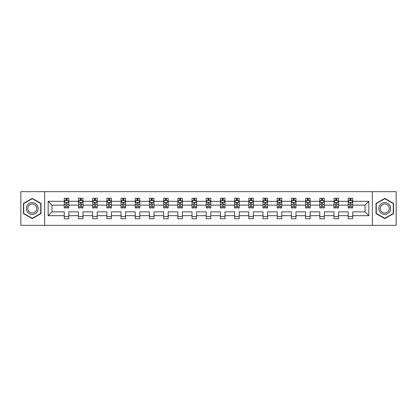 <?xml version="1.0" encoding="UTF-8"?>
<svg xmlns="http://www.w3.org/2000/svg" width="417" height="417" viewBox="0 0 417 417"><rect width="100%" height="100%" fill="white"/><g stroke="black" fill="none" stroke-linecap="round" stroke-linejoin="round"><path stroke-width="0.63" d="M372.355 191.664L20.85 191.664L20.85 225.336L396.15 225.336L396.15 191.664L372.355 191.664L372.355 225.336M352.74 215.688L352.74 211.867L365.026 211.867L368.847 215.688L352.74 215.688L352.74 218.737L348.19 218.737L348.19 215.688L338.547 215.688L338.547 218.737L333.996 218.737L333.996 215.688L324.348 215.688L324.348 218.737L319.797 218.737L319.797 215.688L310.149 215.688L310.149 218.737L305.604 218.737L305.604 215.688L295.955 215.688L295.955 218.737L291.405 218.737L291.405 215.688L281.756 215.688L281.756 218.737L277.206 218.737L277.206 215.688L267.563 215.688L267.563 218.737L263.012 218.737L263.012 215.688L253.364 215.688L253.364 218.737L248.813 218.737L248.813 215.688L239.17 215.688L239.17 218.737L234.62 218.737L234.62 215.688L224.972 215.688L224.972 218.737L220.421 218.737L220.421 215.688L210.773 215.688L210.773 218.737L206.227 218.737L206.227 215.688L196.579 215.688L196.579 218.737L192.028 218.737L192.028 215.688L182.38 215.688L182.38 218.737L177.83 218.737L177.83 215.688L168.187 215.688L168.187 218.737L163.636 218.737L163.636 215.688L153.988 215.688L153.988 218.737L149.437 218.737L149.437 215.688L139.794 215.688L139.794 218.737L135.244 218.737L135.244 215.688L125.595 215.688L125.595 218.737L121.045 218.737L121.045 215.688L111.396 215.688L111.396 218.737L106.851 218.737L106.851 215.688L97.203 215.688L97.203 218.737L92.652 218.737L92.652 215.688L83.004 215.688L83.004 218.737L78.453 218.737L78.453 215.688L68.81 215.688L68.81 218.737L64.26 218.737L64.26 215.688L48.153 215.688L48.153 201.312L64.26 201.312L64.26 198.263L68.81 198.263L68.81 201.312L78.453 201.312L78.453 198.263L83.004 198.263L83.004 201.312L92.652 201.312L92.652 198.263L97.203 198.263L97.203 201.312L106.851 201.312L106.851 198.263L111.396 198.263L111.396 201.312L121.045 201.312L121.045 198.263L125.595 198.263L125.595 201.312L135.244 201.312L135.244 198.263L139.794 198.263L139.794 201.312L149.437 201.312L149.437 198.263L153.988 198.263L153.988 201.312L163.636 201.312L163.636 198.263L168.187 198.263L168.187 201.312L177.83 201.312L177.83 198.263L182.38 198.263L182.38 201.312L192.028 201.312L192.028 198.263L196.579 198.263L196.579 201.312L206.227 201.312L206.227 198.263L210.773 198.263L210.773 201.312L220.421 201.312L220.421 198.263L224.972 198.263L224.972 201.312L234.62 201.312L234.62 198.263L239.17 198.263L239.17 201.312L248.813 201.312L248.813 198.263L253.364 198.263L253.364 201.312L263.012 201.312L263.012 198.263L267.563 198.263L267.563 201.312L277.206 201.312L277.206 198.263L281.756 198.263L281.756 201.312L291.405 201.312L291.405 198.263L295.955 198.263L295.955 201.312L305.604 201.312L305.604 198.263L310.149 198.263L310.149 201.312L319.797 201.312L319.797 198.263L324.348 198.263L324.348 201.312L333.996 201.312L333.996 198.263L338.547 198.263L338.547 201.312L348.19 201.312L348.19 198.263L352.74 198.263L352.74 201.312L368.847 201.312L368.847 215.688M44.645 225.336L44.645 191.664M348.19 201.312L348.19 205.133L338.547 205.133L338.547 201.312M338.547 215.688L338.547 211.867L348.19 211.867L348.19 215.688M333.996 201.312L333.996 205.133L324.348 205.133L324.348 201.312M324.348 215.688L324.348 211.867L333.996 211.867L333.996 215.688M319.797 201.312L319.797 205.133L310.149 205.133L310.149 201.312M310.149 215.688L310.149 211.867L319.797 211.867L319.797 215.688M305.604 201.312L305.604 205.133L295.955 205.133L295.955 201.312M295.955 215.688L295.955 211.867L305.604 211.867L305.604 215.688M291.405 201.312L291.405 205.133L281.756 205.133L281.756 201.312M281.756 215.688L281.756 211.867L291.405 211.867L291.405 215.688M277.206 201.312L277.206 205.133L267.563 205.133L267.563 201.312M267.563 215.688L267.563 211.867L277.206 211.867L277.206 215.688M263.012 201.312L263.012 205.133L253.364 205.133L253.364 201.312M253.364 215.688L253.364 211.867L263.012 211.867L263.012 215.688M248.813 201.312L248.813 205.133L239.17 205.133L239.17 201.312M239.17 215.688L239.17 211.867L248.813 211.867L248.813 215.688M234.62 201.312L234.62 205.133L224.972 205.133L224.972 201.312M224.972 215.688L224.972 211.867L234.62 211.867L234.62 215.688M220.421 201.312L220.421 205.133L210.773 205.133L210.773 201.312M210.773 215.688L210.773 211.867L220.421 211.867L220.421 215.688M206.227 201.312L206.227 205.133L196.579 205.133L196.579 201.312M196.579 215.688L196.579 211.867L206.227 211.867L206.227 215.688M192.028 201.312L192.028 205.133L182.38 205.133L182.38 201.312M182.38 215.688L182.38 211.867L192.028 211.867L192.028 215.688M177.83 201.312L177.83 205.133L168.187 205.133L168.187 201.312M168.187 215.688L168.187 211.867L177.83 211.867L177.83 215.688M163.636 201.312L163.636 205.133L153.988 205.133L153.988 201.312M153.988 215.688L153.988 211.867L163.636 211.867L163.636 215.688M149.437 201.312L149.437 205.133L139.794 205.133L139.794 201.312M139.794 215.688L139.794 211.867L149.437 211.867L149.437 215.688M135.244 201.312L135.244 205.133L125.595 205.133L125.595 201.312M125.595 215.688L125.595 211.867L135.244 211.867L135.244 215.688M121.045 201.312L121.045 205.133L111.396 205.133L111.396 201.312M111.396 215.688L111.396 211.867L121.045 211.867L121.045 215.688M106.851 201.312L106.851 205.133L97.203 205.133L97.203 201.312M97.203 215.688L97.203 211.867L106.851 211.867L106.851 215.688M92.652 201.312L92.652 205.133L83.004 205.133L83.004 201.312M83.004 215.688L83.004 211.867L92.652 211.867L92.652 215.688M78.453 201.312L78.453 205.133L68.81 205.133L68.81 201.312M68.81 215.688L68.81 211.867L78.453 211.867L78.453 215.688M64.26 201.312L64.26 205.133L51.974 205.133L51.974 211.867L64.26 211.867L64.26 215.688M48.153 201.312L51.974 205.133M365.026 211.867L365.026 205.133L352.74 205.133L352.74 201.312M349.92 200.535L351.01 200.535M335.721 200.535L336.816 200.535M321.528 200.535L322.617 200.535M307.329 200.535L308.424 200.535M293.135 200.535L294.225 200.535M278.937 200.535L280.031 200.535M264.743 200.535L265.832 200.535M250.544 200.535L251.633 200.535M236.345 200.535L237.44 200.535M222.152 200.535L223.241 200.535M207.953 200.535L209.047 200.535M193.759 200.535L194.848 200.535M179.56 200.535L180.655 200.535M165.367 200.535L166.456 200.535M151.168 200.535L152.257 200.535M136.969 200.535L138.063 200.535M122.775 200.535L123.865 200.535M108.576 200.535L109.671 200.535M94.383 200.535L95.472 200.535M80.184 200.535L81.279 200.535M65.99 200.535L67.08 200.535M64.26 216.465L68.81 216.465M78.453 216.465L83.004 216.465M92.652 216.465L97.203 216.465M106.851 216.465L111.396 216.465M121.045 216.465L125.595 216.465M135.244 216.465L139.794 216.465M149.437 216.465L153.988 216.465M163.636 216.465L168.187 216.465M177.83 216.465L182.38 216.465M192.028 216.465L196.579 216.465M206.227 216.465L210.773 216.465M220.421 216.465L224.972 216.465M234.62 216.465L239.17 216.465M248.813 216.465L253.364 216.465M263.012 216.465L267.563 216.465M277.206 216.465L281.756 216.465M291.405 216.465L295.955 216.465M305.604 216.465L310.149 216.465M319.797 216.465L324.348 216.465M333.996 216.465L338.547 216.465M348.19 216.465L352.74 216.465M51.974 211.867L48.153 215.688M368.847 201.312L365.026 205.133M41.007 203.428L32.224 198.362L23.446 203.428L23.446 213.572L32.224 218.638L41.007 213.572L41.007 203.428M375.993 203.428L375.993 213.572L384.776 218.638L393.554 213.572L393.554 203.428L384.776 198.362L375.993 203.428M67.08 199.446L65.99 199.446M65.115 200.692L64.26 200.692L64.26 198.263L65.99 198.263L64.26 198.263M64.26 206.811L64.26 207.953L65.99 207.953L65.99 206.811L64.26 206.811L64.26 205.133M68.81 205.133L68.81 207.953L67.08 207.953L67.08 203.084C66.715 202.386 66.35 202.386 65.99 203.084L65.99 206.811M67.955 200.692L68.81 200.692L68.81 198.263L67.08 198.263L68.81 198.263M68.81 202.401L67.898 200.582L65.167 200.582L64.26 202.401M65.99 200.582L65.99 198.263M67.08 198.263L67.08 200.582M81.279 199.446L80.184 199.446M79.313 200.692L78.453 200.692L78.453 198.263L80.184 198.263L78.453 198.263M78.453 206.811L78.453 207.953L80.184 207.953L80.184 206.811L78.453 206.811L78.453 205.133M83.004 205.133L83.004 207.953L81.279 207.953L81.279 203.084C80.914 202.386 80.549 202.386 80.184 203.084L80.184 206.811M82.149 200.692L83.004 200.692L83.004 198.263L81.279 198.263L83.004 198.263M83.004 202.401L82.097 200.582L79.366 200.582L78.453 202.401M80.184 200.582L80.184 198.263M81.279 198.263L81.279 200.582M95.472 199.446L94.383 199.446M93.507 200.692L92.652 200.692L92.652 198.263L94.383 198.263L92.652 198.263M92.652 206.811L92.652 207.953L94.383 207.953L94.383 206.811L92.652 206.811L92.652 205.133M97.203 205.133L97.203 207.953L95.472 207.953L95.472 203.084C95.107 202.386 94.748 202.386 94.383 203.084L94.383 206.811M96.348 200.692L97.203 200.692L97.203 198.263L95.472 198.263L97.203 198.263M97.203 202.401L96.291 200.582L93.564 200.582L92.652 202.401M94.383 200.582L94.383 198.263M95.472 198.263L95.472 200.582M27.105 205.545A5.916 5.916 0 0 0 29.268 213.624A5.916 5.916 0 0 0 37.348 211.455A5.916 5.916 0 0 0 35.184 203.376A5.916 5.916 0 0 0 27.105 205.545M28.346 206.259A4.478 4.478 0 0 0 29.988 212.378A4.478 4.478 0 0 0 36.102 210.741A4.478 4.478 0 0 0 34.465 204.622A4.478 4.478 0 0 0 28.346 206.259M40.736 203.59L40.736 213.41L32.224 218.326L23.717 213.41L23.717 203.59L32.224 198.674L40.736 203.59M379.652 205.545A5.916 5.916 0 0 0 381.816 213.624A5.916 5.916 0 0 0 389.895 211.455A5.916 5.916 0 0 0 387.732 203.376A5.916 5.916 0 0 0 379.652 205.545M380.898 206.259A4.478 4.478 0 0 0 382.535 212.378A4.478 4.478 0 0 0 388.654 210.741A4.478 4.478 0 0 0 387.012 204.622A4.478 4.478 0 0 0 380.898 206.259M393.283 203.59L393.283 213.41L384.776 218.326L376.264 213.41L376.264 203.59L384.776 198.674L393.283 203.59M109.671 199.446L108.576 199.446M107.706 200.692L106.851 200.692L106.851 198.263L108.576 198.263L106.851 198.263M106.851 206.811L106.851 207.953L108.576 207.953L108.576 206.811L106.851 206.811L106.851 205.133M111.396 205.133L111.396 207.953L109.671 207.953L109.671 203.084C109.306 202.386 108.941 202.386 108.576 203.084L108.576 206.811M110.541 200.692L111.396 200.692L111.396 198.263L109.671 198.263L111.396 198.263M111.396 202.401L110.489 200.582L107.758 200.582L106.851 202.401M108.576 200.582L108.576 198.263M109.671 198.263L109.671 200.582M123.865 199.446L122.775 199.446M121.9 200.692L121.045 200.692L121.045 198.263L122.775 198.263L121.045 198.263M121.045 206.811L121.045 207.953L122.775 207.953L122.775 206.811L121.045 206.811L121.045 205.133M125.595 205.133L125.595 207.953L123.865 207.953L123.865 203.084C123.505 202.386 123.14 202.386 122.775 203.084L122.775 206.811M124.74 200.692L125.595 200.692L125.595 198.263L123.865 198.263L125.595 198.263M125.595 202.401L124.683 200.582L121.957 200.582L121.045 202.401M122.775 200.582L122.775 198.263M123.865 198.263L123.865 200.582M138.063 199.446L136.969 199.446M136.098 200.692L135.244 200.692L135.244 198.263L136.969 198.263L135.244 198.263M135.244 206.811L135.244 207.953L136.969 207.953L136.969 206.811L135.244 206.811L135.244 205.133M139.794 205.133L139.794 207.953L138.063 207.953L138.063 203.084C137.699 202.386 137.334 202.386 136.969 203.084L136.969 206.811M138.939 200.692L139.794 200.692L139.794 198.263L138.063 198.263L139.794 198.263M139.794 202.401L138.882 200.582L136.15 200.582L135.244 202.401M136.969 200.582L136.969 198.263M138.063 198.263L138.063 200.582M152.257 199.446L151.168 199.446M150.292 200.692L149.437 200.692L149.437 198.263L151.168 198.263L149.437 198.263M149.437 206.811L149.437 207.953L151.168 207.953L151.168 206.811L149.437 206.811L149.437 205.133M153.988 205.133L153.988 207.953L152.257 207.953L152.257 203.084C151.897 202.386 151.533 202.386 151.168 203.084L151.168 206.811M153.133 200.692L153.988 200.692L153.988 198.263L152.257 198.263L153.988 198.263M153.988 202.401L153.081 200.582L150.349 200.582L149.437 202.401M151.168 200.582L151.168 198.263M152.257 198.263L152.257 200.582M166.456 199.446L165.367 199.446M164.491 200.692L163.636 200.692L163.636 198.263L165.367 198.263L163.636 198.263M163.636 206.811L163.636 207.953L165.367 207.953L165.367 206.811L163.636 206.811L163.636 205.133M168.187 205.133L168.187 207.953L166.456 207.953L166.456 203.084C166.091 202.386 165.726 202.386 165.367 203.084L165.367 206.811M167.332 200.692L168.187 200.692L168.187 198.263L166.456 198.263L168.187 198.263M168.187 202.401L167.274 200.582L164.543 200.582L163.636 202.401M165.367 200.582L165.367 198.263M166.456 198.263L166.456 200.582M180.655 199.446L179.56 199.446M178.69 200.692L177.83 200.692L177.83 198.263L179.56 198.263L177.83 198.263M177.83 206.811L177.83 207.953L179.56 207.953L179.56 206.811L177.83 206.811L177.83 205.133M182.38 205.133L182.38 207.953L180.655 207.953L180.655 203.084C180.29 202.386 179.925 202.386 179.56 203.084L179.56 206.811M181.525 200.692L182.38 200.692L182.38 198.263L180.655 198.263L182.38 198.263M182.38 202.401L181.473 200.582L178.742 200.582L177.83 202.401M179.56 200.582L179.56 198.263M180.655 198.263L180.655 200.582M194.848 199.446L193.759 199.446M192.883 200.692L192.028 200.692L192.028 198.263L193.759 198.263L192.028 198.263M192.028 206.811L192.028 207.953L193.759 207.953L193.759 206.811L192.028 206.811L192.028 205.133M196.579 205.133L196.579 207.953L194.848 207.953L194.848 203.084C194.484 202.386 194.124 202.386 193.759 203.084L193.759 206.811M195.724 200.692L196.579 200.692L196.579 198.263L194.848 198.263L196.579 198.263M196.579 202.401L195.667 200.582L192.941 200.582L192.028 202.401M193.759 200.582L193.759 198.263M194.848 198.263L194.848 200.582M209.047 199.446L207.953 199.446M207.082 200.692L206.227 200.692L206.227 198.263L207.953 198.263L206.227 198.263M206.227 206.811L206.227 207.953L207.953 207.953L207.953 206.811L206.227 206.811L206.227 205.133M210.773 205.133L210.773 207.953L209.047 207.953L209.047 203.084C208.682 202.386 208.318 202.386 207.953 203.084L207.953 206.811M209.918 200.692L210.773 200.692L210.773 198.263L209.047 198.263L210.773 198.263M210.773 202.401L209.866 200.582L207.134 200.582L206.227 202.401M207.953 200.582L207.953 198.263M209.047 198.263L209.047 200.582M223.241 199.446L222.152 199.446M221.276 200.692L220.421 200.692L220.421 198.263L222.152 198.263L220.421 198.263M220.421 206.811L220.421 207.953L222.152 207.953L222.152 206.811L220.421 206.811L220.421 205.133M224.972 205.133L224.972 207.953L223.241 207.953L223.241 203.084C222.881 202.386 222.516 202.386 222.152 203.084L222.152 206.811M224.117 200.692L224.972 200.692L224.972 198.263L223.241 198.263L224.972 198.263M224.972 202.401L224.059 200.582L221.333 200.582L220.421 202.401M222.152 200.582L222.152 198.263M223.241 198.263L223.241 200.582M237.44 199.446L236.345 199.446M235.475 200.692L234.62 200.692L234.62 198.263L236.345 198.263L234.62 198.263M234.62 206.811L234.62 207.953L236.345 207.953L236.345 206.811L234.62 206.811L234.62 205.133M239.17 205.133L239.17 207.953L237.44 207.953L237.44 203.084C237.075 202.386 236.71 202.386 236.345 203.084L236.345 206.811M238.31 200.692L239.17 200.692L239.17 198.263L237.44 198.263L239.17 198.263M239.17 202.401L238.258 200.582L235.527 200.582L234.62 202.401M236.345 200.582L236.345 198.263M237.44 198.263L237.44 200.582M251.633 199.446L250.544 199.446M249.668 200.692L248.813 200.692L248.813 198.263L250.544 198.263L248.813 198.263M248.813 206.811L248.813 207.953L250.544 207.953L250.544 206.811L248.813 206.811L248.813 205.133M253.364 205.133L253.364 207.953L251.633 207.953L251.633 203.084C251.274 202.386 250.909 202.386 250.544 203.084L250.544 206.811M252.509 200.692L253.364 200.692L253.364 198.263L251.633 198.263L253.364 198.263M253.364 202.401L252.457 200.582L249.726 200.582L248.813 202.401M250.544 200.582L250.544 198.263M251.633 198.263L251.633 200.582M265.832 199.446L264.743 199.446M263.867 200.692L263.012 200.692L263.012 198.263L264.743 198.263L263.012 198.263M263.012 206.811L263.012 207.953L264.743 207.953L264.743 206.811L263.012 206.811L263.012 205.133M267.563 205.133L267.563 207.953L265.832 207.953L265.832 203.084C265.467 202.386 265.103 202.386 264.743 203.084L264.743 206.811M266.708 200.692L267.563 200.692L267.563 198.263L265.832 198.263L267.563 198.263M267.563 202.401L266.651 200.582L263.919 200.582L263.012 202.401M264.743 200.582L264.743 198.263M265.832 198.263L265.832 200.582M280.031 199.446L278.937 199.446M278.061 200.692L277.206 200.692L277.206 198.263L278.937 198.263L277.206 198.263M277.206 206.811L277.206 207.953L278.937 207.953L278.937 206.811L277.206 206.811L277.206 205.133M281.756 205.133L281.756 207.953L280.031 207.953L280.031 203.084C279.666 202.386 279.301 202.386 278.937 203.084L278.937 206.811M280.902 200.692L281.756 200.692L281.756 198.263L280.031 198.263L281.756 198.263M281.756 202.401L280.849 200.582L278.118 200.582L277.206 202.401M278.937 200.582L278.937 198.263M280.031 198.263L280.031 200.582M294.225 199.446L293.135 199.446M292.26 200.692L291.405 200.692L291.405 198.263L293.135 198.263L291.405 198.263M291.405 206.811L291.405 207.953L293.135 207.953L293.135 206.811L291.405 206.811L291.405 205.133M295.955 205.133L295.955 207.953L294.225 207.953L294.225 203.084C293.86 202.386 293.5 202.386 293.135 203.084L293.135 206.811M295.1 200.692L295.955 200.692L295.955 198.263L294.225 198.263L295.955 198.263M295.955 202.401L295.043 200.582L292.317 200.582L291.405 202.401M293.135 200.582L293.135 198.263M294.225 198.263L294.225 200.582M308.424 199.446L307.329 199.446M306.459 200.692L305.604 200.692L305.604 198.263L307.329 198.263L305.604 198.263M305.604 206.811L305.604 207.953L307.329 207.953L307.329 206.811L305.604 206.811L305.604 205.133M310.149 205.133L310.149 207.953L308.424 207.953L308.424 203.084C308.059 202.386 307.694 202.386 307.329 203.084L307.329 206.811M309.294 200.692L310.149 200.692L310.149 198.263L308.424 198.263L310.149 198.263M310.149 202.401L309.242 200.582L306.511 200.582L305.604 202.401M307.329 200.582L307.329 198.263M308.424 198.263L308.424 200.582M322.617 199.446L321.528 199.446M320.652 200.692L319.797 200.692L319.797 198.263L321.528 198.263L319.797 198.263M319.797 206.811L319.797 207.953L321.528 207.953L321.528 206.811L319.797 206.811L319.797 205.133M324.348 205.133L324.348 207.953L322.617 207.953L322.617 203.084C322.258 202.386 321.893 202.386 321.528 203.084L321.528 206.811M323.493 200.692L324.348 200.692L324.348 198.263L322.617 198.263L324.348 198.263M324.348 202.401L323.436 200.582L320.709 200.582L319.797 202.401M321.528 200.582L321.528 198.263M322.617 198.263L322.617 200.582M336.816 199.446L335.721 199.446M334.851 200.692L333.996 200.692L333.996 198.263L335.721 198.263L333.996 198.263M333.996 206.811L333.996 207.953L335.721 207.953L335.721 206.811L333.996 206.811L333.996 205.133M338.547 205.133L338.547 207.953L336.816 207.953L336.816 203.084C336.451 202.386 336.086 202.386 335.721 203.084L335.721 206.811M337.687 200.692L338.547 200.692L338.547 198.263L336.816 198.263L338.547 198.263M338.547 202.401L337.634 200.582L334.903 200.582L333.996 202.401M335.721 200.582L335.721 198.263M336.816 198.263L336.816 200.582M351.01 199.446L349.92 199.446M349.045 200.692L348.19 200.692L348.19 198.263L349.92 198.263L348.19 198.263M348.19 206.811L348.19 207.953L349.92 207.953L349.92 206.811L348.19 206.811L348.19 205.133M352.74 205.133L352.74 207.953L351.01 207.953L351.01 203.084C350.65 202.386 350.285 202.386 349.92 203.084L349.92 206.811M351.885 200.692L352.74 200.692L352.74 198.263L351.01 198.263L352.74 198.263M352.74 202.401L351.833 200.582L349.102 200.582L348.19 202.401M349.92 200.582L349.92 198.263M351.01 198.263L351.01 200.582M68.784 202.36L64.281 202.36M68.81 206.811L67.08 206.811M65.99 204.372L64.26 204.372M68.81 204.372L67.08 204.372M67.08 200.024L65.99 200.024M82.983 202.36L78.479 202.36M83.004 206.811L81.279 206.811M80.184 204.372L78.453 204.372M83.004 204.372L81.279 204.372M81.279 200.024L80.184 200.024M97.182 202.36L92.673 202.36M97.203 206.811L95.472 206.811M94.383 204.372L92.652 204.372M97.203 204.372L95.472 204.372M95.472 200.024L94.383 200.024M111.375 202.36L106.872 202.36M111.396 206.811L109.671 206.811M108.576 204.372L106.851 204.372M111.396 204.372L109.671 204.372M109.671 200.024L108.576 200.024M125.574 202.36L121.066 202.36M125.595 206.811L123.865 206.811M122.775 204.372L121.045 204.372M125.595 204.372L123.865 204.372M123.865 200.024L122.775 200.024M139.768 202.36L135.264 202.36M139.794 206.811L138.063 206.811M136.969 204.372L135.244 204.372M139.794 204.372L138.063 204.372M138.063 200.024L136.969 200.024M153.967 202.36L149.463 202.36M153.988 206.811L152.257 206.811M151.168 204.372L149.437 204.372M153.988 204.372L152.257 204.372M152.257 200.024L151.168 200.024M168.16 202.36L163.657 202.36M168.187 206.811L166.456 206.811M165.367 204.372L163.636 204.372M168.187 204.372L166.456 204.372M166.456 200.024L165.367 200.024M182.359 202.36L177.856 202.36M182.38 206.811L180.655 206.811M179.56 204.372L177.83 204.372M182.38 204.372L180.655 204.372M180.655 200.024L179.56 200.024M196.558 202.36L192.049 202.36M196.579 206.811L194.848 206.811M193.759 204.372L192.028 204.372M196.579 204.372L194.848 204.372M194.848 200.024L193.759 200.024M210.752 202.36L206.248 202.36M210.773 206.811L209.047 206.811M207.953 204.372L206.227 204.372M210.773 204.372L209.047 204.372M209.047 200.024L207.953 200.024M224.951 202.36L220.442 202.36M224.972 206.811L223.241 206.811M222.152 204.372L220.421 204.372M224.972 204.372L223.241 204.372M223.241 200.024L222.152 200.024M239.144 202.36L234.641 202.36M239.17 206.811L237.44 206.811M236.345 204.372L234.62 204.372M239.17 204.372L237.44 204.372M237.44 200.024L236.345 200.024M253.343 202.36L248.84 202.36M253.364 206.811L251.633 206.811M250.544 204.372L248.813 204.372M253.364 204.372L251.633 204.372M251.633 200.024L250.544 200.024M267.537 202.36L263.033 202.36M267.563 206.811L265.832 206.811M264.743 204.372L263.012 204.372M267.563 204.372L265.832 204.372M265.832 200.024L264.743 200.024M281.736 202.36L277.232 202.36M281.756 206.811L280.031 206.811M278.937 204.372L277.206 204.372M281.756 204.372L280.031 204.372M280.031 200.024L278.937 200.024M295.934 202.36L291.426 202.36M295.955 206.811L294.225 206.811M293.135 204.372L291.405 204.372M295.955 204.372L294.225 204.372M294.225 200.024L293.135 200.024M310.128 202.36L305.625 202.36M310.149 206.811L308.424 206.811M307.329 204.372L305.604 204.372M310.149 204.372L308.424 204.372M308.424 200.024L307.329 200.024M324.327 202.36L319.818 202.36M324.348 206.811L322.617 206.811M321.528 204.372L319.797 204.372M324.348 204.372L322.617 204.372M322.617 200.024L321.528 200.024M338.521 202.36L334.017 202.36M338.547 206.811L336.816 206.811M335.721 204.372L333.996 204.372M338.547 204.372L336.816 204.372M336.816 200.024L335.721 200.024M352.719 202.36L348.216 202.36M352.74 206.811L351.01 206.811M349.92 204.372L348.19 204.372M352.74 204.372L351.01 204.372M351.01 200.024L349.92 200.024"/></g></svg>
